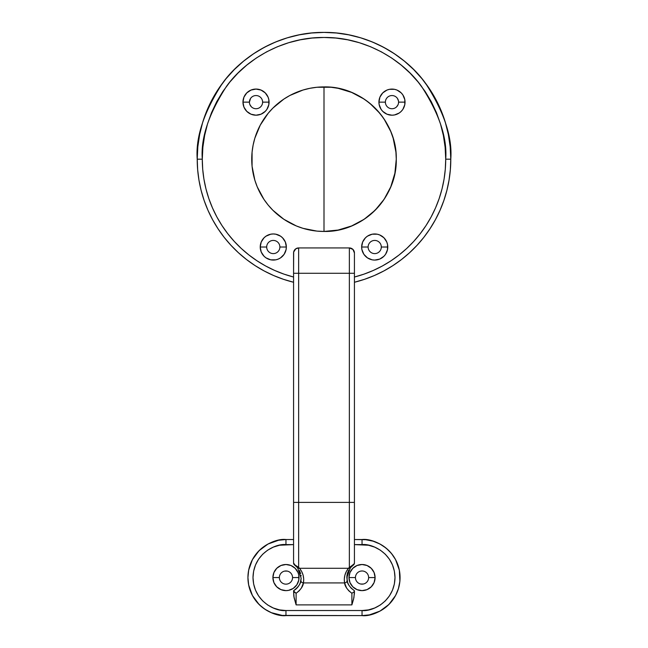 <?xml version="1.0" encoding="UTF-8"?>
<svg xmlns="http://www.w3.org/2000/svg" width="648" height="648" viewBox="0 0 648 648"><rect width="100%" height="100%" fill="white"/><g stroke="black" fill="none" stroke-linecap="round" stroke-linejoin="round"><path stroke-width="0.97" d="M299.028 577.562L292.556 577.571A6.593 6.593 0 0 0 285.962 570.969A6.593 6.593 0 0 0 279.369 577.562A6.593 6.593 0 0 0 285.962 584.156A6.593 6.593 0 0 0 292.556 577.562L299.028 577.562A13.057 13.057 0 0 1 280.973 589.631A13.057 13.057 0 0 0 299.028 577.562A13.057 13.057 0 0 1 285.962 590.628A13.057 13.057 0 0 1 272.905 577.562L279.369 577.554A6.593 6.593 0 0 1 285.962 570.969A6.593 6.593 0 0 1 292.556 577.562A6.593 6.593 0 0 1 285.962 584.156A6.593 6.593 0 0 1 279.369 577.562L272.905 577.562A13.057 13.057 0 0 0 273.901 582.56A13.057 13.057 0 0 1 272.905 577.579L273.901 582.56A13.057 13.057 0 0 0 280.965 589.631A13.057 13.057 0 0 1 273.901 582.568L276.728 586.796L280.965 589.631L285.962 590.628L288.514 590.377L293.22 588.425L296.825 584.82L298.777 580.114L298.777 575.019L298.031 572.565L295.196 568.328L290.96 565.501L285.962 564.505L280.965 565.501L276.728 568.328L273.901 572.565L272.905 577.562A13.057 13.057 0 0 1 285.962 564.505A13.057 13.057 0 0 1 299.028 577.562A13.057 13.057 0 0 0 280.973 565.501M367.035 589.631L371.272 586.796L374.099 582.56L375.095 577.562L374.099 572.565L371.272 568.328L367.035 565.501L362.038 564.505L357.04 565.501L352.804 568.328L349.969 572.565L348.972 577.562L349.969 582.56L352.804 586.796L357.04 589.631L362.038 590.628L367.035 589.631A13.057 13.057 0 0 0 375.095 577.579L368.631 577.579A6.593 6.593 0 0 0 362.038 570.969A6.593 6.593 0 0 0 355.444 577.562A6.593 6.593 0 0 0 362.038 584.156A6.593 6.593 0 0 0 368.631 577.562L375.095 577.562A13.057 13.057 0 0 1 362.038 590.628A13.057 13.057 0 0 1 348.972 577.562L355.444 577.562A6.593 6.593 0 0 1 362.038 570.969A6.593 6.593 0 0 1 368.631 577.562A6.593 6.593 0 0 1 362.038 584.156A6.593 6.593 0 0 1 355.444 577.562L348.972 577.562A13.057 13.057 0 0 0 367.027 589.631M348.316 570.993L348.77 570.11M347.385 573.464L347.749 572.33M346.85 576.68L347.053 574.906M348.924 585.29A15.212 15.212 0 0 1 347.061 580.276A2.535 2.187 169.7 0 1 344.566 582.925L346.607 588.028L348.835 590.838L351.888 593.293L351.888 604.884L296.112 604.884L296.112 593.293L299.174 590.83L301.401 588.02L303.434 582.925L344.566 582.925L303.434 582.925L303.701 579.029L303.11 575.165L301.685 571.528L299.506 568.288L348.494 568.288L349.353 567.308L349.353 502.403L298.647 502.403L298.647 567.308L299.506 568.288L348.494 568.288L346.316 571.528L344.89 575.165L344.299 579.029L344.566 582.925A2.535 2.187 -10.3 0 0 347.061 580.276C347.117 583.5 349.58 586.991 354.432 590.741L351.151 588.198L348.924 585.29L347.66 582.544L346.818 577.562L350.43 567.729L353.792 564.675L354.432 562.999L354.432 502.403L354.432 562.999A2.535 2.535 0 0 1 353.338 565.08A2.535 2.535 0 0 0 354.432 562.999M269.074 102.133L262.61 102.133A6.593 6.593 0 0 1 256.017 108.726A6.593 6.593 0 0 1 249.423 102.133A6.593 6.593 0 0 0 256.017 108.726A6.593 6.593 0 0 0 262.61 102.133L269.074 102.133A13.057 13.057 0 0 1 268.823 104.668A13.057 13.057 0 0 0 269.074 102.149A13.057 13.057 0 0 1 256.017 115.198A13.057 13.057 0 0 1 242.96 102.133L249.423 102.133L242.96 102.133A13.057 13.057 0 0 0 246.775 111.367A13.057 13.057 0 0 1 242.96 102.149L243.948 97.143L246.783 92.899L251.019 90.072L256.017 89.076L261.014 90.072L265.251 92.899L268.078 97.143L268.823 99.59L268.823 104.684A13.057 13.057 0 0 1 261.031 114.194A13.057 13.057 0 0 0 268.823 104.701L266.871 109.391L265.251 111.367L261.014 114.202L256.017 115.198A13.057 13.057 0 0 1 246.783 111.375A13.057 13.057 0 0 0 256.001 115.198L251.019 114.202L246.783 111.367L243.948 107.131L242.96 102.133A13.057 13.057 0 0 1 256.017 89.076A13.057 13.057 0 0 1 269.074 102.133A13.057 13.057 0 0 0 243.948 97.135M260.998 114.21A13.057 13.057 0 0 1 256.033 115.198A13.057 13.057 0 0 0 260.998 114.21M398.447 103.429L398.577 102.133A6.593 6.593 0 0 1 391.983 108.726A6.593 6.593 0 0 1 385.39 102.133A6.593 6.593 0 0 0 391.983 108.726A6.593 6.593 0 0 0 398.577 102.133L405.041 102.133A13.057 13.057 0 0 1 391.983 115.198A13.057 13.057 0 0 1 378.926 102.133L385.39 102.149L378.926 102.133A13.057 13.057 0 0 0 379.177 104.668M379.177 104.701A13.057 13.057 0 0 0 386.969 114.194L382.749 111.367L381.129 109.391L379.177 104.684L378.926 102.133L379.922 97.143L382.749 92.899L386.986 90.072L389.44 89.327L394.535 89.327L396.981 90.072L401.217 92.899L402.845 94.883L404.789 99.59L404.789 104.684L402.845 109.391L401.217 111.367A13.057 13.057 0 0 0 404.052 97.143M387.002 114.21A13.057 13.057 0 0 0 391.967 115.198M392 115.198A13.057 13.057 0 0 0 401.217 111.375L399.241 112.995L394.535 114.947L391.983 115.198L386.986 114.202M286.343 247.018L279.879 247.018A6.593 6.593 0 0 1 273.286 253.611A6.593 6.593 0 0 1 266.692 247.018A6.593 6.593 0 0 0 273.286 253.611A6.593 6.593 0 0 0 279.879 247.018L286.343 247.018A13.057 13.057 0 0 1 286.1 249.553A13.057 13.057 0 0 0 286.343 247.026A13.057 13.057 0 0 1 273.286 260.075A13.057 13.057 0 0 1 260.229 247.018L266.692 247.018L260.229 247.018L261.225 242.02L264.052 237.784L266.028 236.164L270.743 234.212L273.286 233.96L275.837 234.212L280.544 236.164L282.52 237.784L285.355 242.02L286.343 247.018L286.092 249.569L284.148 254.275L280.544 257.88L278.284 259.087A13.057 13.057 0 0 1 273.302 260.075A13.057 13.057 0 0 0 278.276 259.087L275.837 259.832L270.743 259.832L266.028 257.88L264.052 256.252A13.057 13.057 0 0 1 260.229 247.034A13.057 13.057 0 0 0 273.27 260.075A13.057 13.057 0 0 1 264.06 256.26L261.225 252.015L260.229 247.018A13.057 13.057 0 0 1 273.286 233.96A13.057 13.057 0 0 1 286.343 247.018A13.057 13.057 0 0 0 286.1 244.482M286.092 249.585A13.057 13.057 0 0 1 278.3 259.079A13.057 13.057 0 0 0 286.092 249.585M361.9 244.482A13.057 13.057 0 0 0 361.657 247.01A13.057 13.057 0 0 1 374.714 233.96A13.057 13.057 0 0 1 387.771 247.018L381.308 247.018A6.593 6.593 0 0 1 374.714 253.611A6.593 6.593 0 0 1 368.121 247.018A6.593 6.593 0 0 0 374.714 253.611A6.593 6.593 0 0 0 381.308 247.018L387.771 247.018A13.057 13.057 0 0 1 374.714 260.075A13.057 13.057 0 0 1 361.657 247.018L368.121 247.018L361.657 247.018A13.057 13.057 0 0 0 361.9 249.553L361.657 247.018L362.645 242.02L365.48 237.784L367.457 236.164L372.163 234.212L377.258 234.212L379.712 234.957L383.948 237.784L386.775 242.02L387.52 244.474L387.52 249.569L385.568 254.275L383.948 256.252A13.057 13.057 0 0 0 387.771 247.034M361.908 249.585A13.057 13.057 0 0 0 369.7 259.079M369.725 259.087A13.057 13.057 0 0 0 374.698 260.075L372.163 259.832L367.457 257.88L363.852 254.275L361.908 249.569M374.73 260.075A13.057 13.057 0 0 0 383.94 256.26L379.712 259.087L374.714 260.075M293.568 278.033L293.568 282.261A126.781 126.781 0 0 1 197.219 159.181A126.781 126.781 0 0 0 293.568 282.261L283.468 279.312L273.65 275.538L264.173 270.961L255.109 265.615L246.515 259.532L238.464 252.761L230.996 245.349L224.168 237.338L218.036 228.785L212.625 219.761L207.984 210.316L204.144 200.516L201.131 190.439L198.96 180.136L197.656 169.695L197.219 159.181L197.826 146.756L199.657 134.452L202.678 122.383L206.866 110.662L212.188 99.419L218.587 88.744L225.998 78.756L234.349 69.53L243.567 61.179L253.562 53.768L264.238 47.369L275.481 42.047L287.194 37.859L299.263 34.838L311.575 33.008L324 32.4L336.425 33.008L348.737 34.838L360.806 37.859L372.519 42.047L383.762 47.369L394.438 53.768L404.433 61.179L413.651 69.53L422.002 78.756L429.413 88.744L435.812 99.419L441.134 110.662L445.322 122.383L448.343 134.452L450.174 146.756L450.781 159.181C452.474 137.149 444.026 111.788 425.428 83.114C405.972 55.89 367.035 31.898 324 32.4C280.965 31.898 242.028 55.89 222.572 83.114C203.974 111.788 195.526 137.149 197.219 159.181L202.289 159.181C200.661 138.024 208.778 113.684 226.63 86.16C245.309 60.021 282.682 36.993 324 37.471C365.318 36.993 402.692 60.021 421.37 86.16C439.223 113.684 447.339 138.024 445.711 159.181L450.781 159.181L445.711 159.181A121.711 121.711 0 0 1 354.432 277.028L364.022 274.128L373.345 270.443L382.336 266.004L390.922 260.844L399.063 254.988L406.693 248.492L413.764 241.38L420.22 233.717L426.028 225.544L431.147 216.926L435.529 207.911L439.166 198.572L442.017 188.957L444.066 179.148L445.298 169.201L445.711 159.181L445.127 147.25L443.37 135.44L440.47 123.849L436.444 112.606L431.341 101.809L425.201 91.562L418.082 81.972L410.062 73.119L401.209 65.1L391.619 57.98L381.372 51.84L370.575 46.737L359.332 42.711L347.741 39.812L335.931 38.054L324 37.471L312.069 38.054L300.259 39.812L288.668 42.711L277.425 46.737L266.628 51.84L256.381 57.98L246.791 65.1L237.938 73.119L229.919 81.972L222.799 91.562L216.659 101.809L211.556 112.606L207.53 123.849L204.63 135.44L202.873 147.25L202.289 159.181L197.219 159.181A126.781 126.781 0 0 1 324 32.4A126.781 126.781 0 0 1 354.432 282.261A126.781 126.781 0 0 0 450.781 159.181L450.344 169.695L449.04 180.136L446.869 190.439L443.856 200.516L440.016 210.316L435.375 219.761L429.964 228.785L423.833 237.338L417.004 245.349L409.536 252.761L401.485 259.532L392.891 265.615L383.827 270.961L374.35 275.538L364.532 279.312L354.432 282.261L354.432 278.033M299.076 585.282L296.849 588.198L293.568 590.741A15.212 15.212 0 0 0 300.939 580.276A2.535 2.187 10.3 0 0 303.434 582.925C303.134 586.27 300.696 589.729 296.112 593.293L293.568 590.984L294.095 597.699L296.112 604.884L296.112 593.293L294.362 592.207L293.568 590.765L293.828 596.233L296.112 604.884L351.888 604.884L353.573 599.157L354.432 593.26L354.432 590.984L353.905 597.699L351.888 604.884L351.888 593.293L353.962 591.883L351.905 593.285C347.312 589.737 344.874 586.286 344.566 582.925C343.707 577.457 345.011 572.581 348.494 568.288A2.535 2.025 40.3 0 0 350.43 567.729A2.535 2.025 -139.7 0 1 348.494 568.288L354.091 563.882M351.07 566.336L349.353 567.308A2.535 1.928 44.4 0 0 351.167 566.919L350.43 567.729L351.167 566.919A2.535 1.928 -135.6 0 1 349.353 567.308L349.353 502.403L354.432 502.403L349.353 502.403L349.353 273.286L354.432 273.286L354.432 502.403L354.432 253.004L354.432 273.286L349.353 273.286L349.353 247.933L352.941 249.415L354.432 253.004A5.071 5.071 0 0 0 349.353 247.933L298.647 247.933L298.647 273.286L293.568 273.286L293.568 502.403L298.647 502.403L293.568 502.403L293.568 562.999L295.083 565.072L298.647 567.308L298.647 273.286L349.353 273.286L349.353 502.403L298.647 502.403L298.647 273.286L349.353 273.286L349.353 247.933L298.647 247.933L298.647 273.286L293.568 273.286L293.674 252.015L295.828 248.783L298.647 247.933A5.071 5.071 0 0 0 293.568 253.004L293.568 562.999L294.208 564.675L297.57 567.729L301.166 578.227L300.348 582.536M249.926 104.66L251.351 106.799M250.533 98.472L249.423 102.133A6.593 6.593 0 0 1 256.017 95.548A6.593 6.593 0 0 1 262.61 102.133A6.593 6.593 0 0 0 256.017 95.548A6.593 6.593 0 0 0 249.423 102.133M396.649 106.799L398.075 104.66M398.447 100.853L397.467 98.472M268.628 251.683L269.625 252.501M276.947 252.501L277.952 251.683M370.049 251.683L371.053 252.501M378.375 252.501L379.372 251.683M293.568 277.028A121.711 121.711 0 0 1 202.289 159.181L202.703 169.201L203.934 179.148L205.983 188.957L208.834 198.572L212.471 207.911L216.853 216.926L221.972 225.544L227.78 233.717L234.236 241.38L241.307 248.492L248.937 254.988L257.078 260.844L265.664 266.004L274.655 270.443L283.978 274.128L293.568 277.028M387.771 247.001A13.057 13.057 0 0 0 387.52 244.49M387.52 244.458A13.057 13.057 0 0 0 386.783 242.028M379.712 234.957A13.057 13.057 0 0 0 361.908 244.458M381.308 247.018A6.593 6.593 0 0 0 374.714 240.424A6.593 6.593 0 0 0 368.121 247.018A6.593 6.593 0 0 1 374.714 240.424A6.593 6.593 0 0 1 381.308 247.018M286.092 244.458A13.057 13.057 0 0 0 260.48 244.458M260.48 244.49A13.057 13.057 0 0 0 260.229 247.001M279.879 247.018A6.593 6.593 0 0 0 273.286 240.424A6.593 6.593 0 0 0 266.692 247.018A6.593 6.593 0 0 1 273.286 240.424A6.593 6.593 0 0 1 279.879 247.018M396.981 90.072A13.057 13.057 0 0 0 378.926 102.125A13.057 13.057 0 0 1 391.983 89.076A13.057 13.057 0 0 1 405.041 102.133L398.577 102.133A6.593 6.593 0 0 0 391.983 95.548A6.593 6.593 0 0 0 385.39 102.133A6.593 6.593 0 0 1 391.983 95.548A6.593 6.593 0 0 1 398.577 102.133M243.948 97.143A13.057 13.057 0 0 0 242.96 102.125M285.962 615.6L285.962 610.529L285.962 615.6L362.038 615.6C373.159 617.131 399.549 605.718 400.067 577.562C399.549 549.415 373.159 538.002 362.038 539.533L362.038 544.604L354.432 544.604L368.469 545.235L374.649 547.115L380.352 550.16L385.341 554.259L389.44 559.248L392.486 564.951L394.365 571.131L394.997 577.562L394.365 583.994L392.486 590.182L389.44 595.876L385.341 600.874L380.352 604.973L374.649 608.018L368.469 609.898L362.038 610.529L285.962 610.529L279.531 609.898L273.351 608.018L267.648 604.973L262.659 600.874L258.56 595.876L255.514 590.182L253.635 583.994L253.004 577.562L253.635 571.131L255.514 564.951L258.56 559.248L262.659 554.259L267.648 550.16L273.351 547.115L279.531 545.235L293.568 544.604L285.962 544.604L285.962 539.533L278.543 540.262L268.037 544.02L259.07 550.67L252.42 559.637L248.662 570.143L247.933 577.562L248.662 584.982L252.42 595.496L259.07 604.463L264.838 609.193L271.407 612.708L282.236 615.414L362.038 615.6L369.457 614.871L379.963 611.113L388.93 604.463L395.58 595.496L398.431 588.603L399.889 581.297L399.338 570.143L395.58 559.637L391.433 553.433L386.168 548.168L379.963 544.02L373.078 541.169L365.764 539.711L354.432 539.533L362.038 539.533A38.038 38.038 0 0 1 400.067 577.562A38.038 38.038 0 0 1 362.038 615.6L362.038 610.529L285.962 610.529C276.323 611.85 253.449 601.96 253.004 577.562C253.449 553.165 276.323 543.275 285.962 544.604L285.962 539.533C274.841 538.002 248.451 549.415 247.933 577.562C248.451 605.718 274.841 617.131 285.962 615.6A38.038 38.038 0 0 1 247.933 577.562A38.038 38.038 0 0 1 285.962 539.533L293.568 539.533L285.962 539.533M297.302 567.413L297.57 567.729A2.535 2.025 -40.3 0 0 299.506 568.288A2.535 2.025 139.7 0 1 297.57 567.729L296.833 566.919L297.57 567.729M347.336 581.499L347.085 580.397M347.061 580.276L347.263 573.942L348.551 570.524M287.25 584.034L285.962 584.156M284.683 571.099L287.25 571.099M363.317 584.034L360.75 584.034M360.75 571.099L362.038 570.969M301.004 575.262L301.093 575.951M299.441 570.507L300.664 573.626M367.027 565.501A13.057 13.057 0 0 0 348.972 577.562A13.057 13.057 0 0 1 362.038 564.505A13.057 13.057 0 0 1 375.095 577.562A13.057 13.057 0 0 0 374.099 572.573M374.099 572.565A13.057 13.057 0 0 0 367.035 565.501M280.965 565.501A13.057 13.057 0 0 0 273.901 572.565M273.901 572.573A13.057 13.057 0 0 0 272.905 577.554M362.038 539.533L362.038 544.604C371.677 543.275 394.551 553.165 394.997 577.562C394.551 601.96 371.677 611.85 362.038 610.529L362.038 615.6M293.568 253.004A5.071 5.071 0 0 1 298.647 247.933M349.353 247.933A5.071 5.071 0 0 1 354.432 253.004M293.568 562.999A2.535 2.535 0 0 0 294.662 565.08A2.535 2.535 0 0 1 293.568 562.999C293.965 564.343 295.65 565.777 298.647 567.308A2.535 1.928 135.6 0 1 296.833 566.919A2.535 1.928 -44.4 0 0 298.647 567.308L299.506 568.288C302.989 572.581 304.293 577.457 303.434 582.925A2.535 2.187 -169.7 0 1 300.939 580.276C300.883 583.492 298.428 586.983 293.568 590.741L293.568 590.741M294.662 565.08L297.197 567.308M353.962 591.883L354.31 591.397M350.803 567.308L353.338 565.08M324 231.449A72.268 72.268 0 0 1 251.732 159.181A72.268 72.268 0 0 0 324 231.449C362.613 232.446 397.264 197.802 396.268 159.181A72.268 72.268 0 0 1 324 231.449L324 159.181L324 231.449L338.102 230.056L351.653 225.95L364.152 219.267L375.103 210.284L384.086 199.333L390.768 186.835L394.875 173.283L396.268 159.181C397.264 120.569 362.613 85.917 324 86.913L324 159.181L324 86.913A72.268 72.268 0 0 0 251.732 159.181A72.268 72.268 0 0 1 324 86.913A72.268 72.268 0 0 1 396.268 159.181L395.92 152.102L393.158 138.202L390.768 131.528L384.086 119.038L379.866 113.335L369.846 103.324L364.152 99.095L351.653 92.421L338.102 88.306L331.079 87.261L316.921 87.261L309.898 88.306L303.021 90.032L289.931 95.45L283.848 99.095L272.897 108.086L268.134 113.335L260.269 125.113L254.842 138.202L253.125 145.087L252.08 152.102L252.08 166.269L254.842 180.16L257.232 186.835L263.914 199.333L268.134 205.027L272.897 210.284L283.848 219.267L296.347 225.95L303.021 228.339L316.921 231.101L324 231.449M300.939 580.276L301.166 578.186"/></g></svg>
